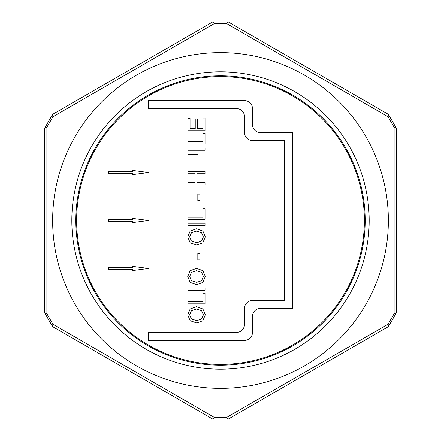 <?xml version="1.0" encoding="UTF-8"?>
<svg xmlns="http://www.w3.org/2000/svg" width="441" height="441" viewBox="0 0 441 441"><rect width="100%" height="100%" fill="white"/><g stroke="black" fill="none" stroke-linecap="round" stroke-linejoin="round"><path stroke-width="0.66" d="M148.556 220.5L132.57 222.606L132.57 221.702L108.591 221.702L108.591 219.298L132.57 219.298L132.57 218.394L148.556 220.5M252.472 300.437A7.993 7.993 0 0 0 244.479 308.43L244.479 324.416A7.993 7.993 0 0 1 236.486 332.409L148.556 332.409L148.556 340.402L244.479 340.402A7.993 7.993 0 0 0 252.472 332.409L252.472 316.423A7.993 7.993 0 0 1 260.466 308.43L292.444 308.43L292.444 132.57L260.466 132.57A7.993 7.993 0 0 1 252.472 124.577L252.472 108.591A7.993 7.993 0 0 0 244.479 100.598L148.556 100.598L148.556 108.591L236.486 108.591A7.993 7.993 0 0 1 244.479 116.584L244.479 132.57A7.993 7.993 0 0 0 252.472 140.563L284.451 140.563L284.451 300.437L252.472 300.437M187.728 236.905L190.154 231.056L196.543 228.785L202.91 231.067L205.313 236.905L202.821 242.82L196.725 245.064L190.137 242.793L187.728 236.905M188.015 223.256L205.026 223.256L205.026 225.516L188.015 225.516L188.015 223.256M197.822 259.931L197.822 253.547L199.922 253.547L199.922 259.931L197.822 259.931M203.389 236.927L201.576 232.738L196.543 231.117L191.438 232.76L189.652 236.878L191.405 241.078L196.774 242.732L201.559 241.117L203.389 236.927M187.728 276.507L190.154 270.658L196.543 268.387L202.91 270.675L205.313 276.507L202.821 282.427L196.725 284.666L190.137 282.394L187.728 276.507M203.389 276.529L201.576 272.34L196.543 270.719L191.438 272.362L189.652 276.479L191.405 280.68L196.774 282.334L201.559 280.719L203.389 276.529M187.728 314.802L190.154 308.959L196.543 306.688L202.91 308.97L205.313 314.802L202.821 320.723L196.725 322.955L190.137 320.69L187.728 314.802M203.003 293.171L205.026 293.171L205.026 303.816L188.015 303.816L188.015 301.561L203.003 301.561L203.003 293.171M203.389 314.83L201.576 310.629L196.543 309.02L191.438 310.657L189.652 314.78L191.405 318.981L196.774 320.624L201.559 319.019L203.389 314.83M148.556 172.536L132.57 174.642L132.57 173.737L108.591 173.737L108.591 171.34L132.57 171.34L132.57 170.435L148.556 172.536M148.556 268.464L132.57 270.565L132.57 269.66L108.591 269.66L108.591 267.263L132.57 267.263L132.57 266.358L148.556 268.464M364.387 220.5A143.887 143.887 0 0 0 148.556 95.89A143.887 143.887 0 0 0 148.556 345.11A143.887 143.887 0 0 0 364.387 220.5M203.003 141.798L203.003 133.414L205.026 133.414L205.026 144.053L188.015 144.053L188.015 141.798L203.003 141.798M188.015 156.605L188.015 154.339L197.855 154.339M188.015 167.718L188.015 165.469M197.822 200.501L197.822 194.123L199.922 194.123L199.922 200.501L197.822 200.501M188.015 290.2L188.015 287.94L205.026 287.94L205.026 290.2L188.015 290.2M203.003 217.049L203.003 208.67L205.026 208.67L205.026 219.304L188.015 219.304L188.015 217.049L203.003 217.049M188.015 173.754L188.015 171.488L205.026 171.488L205.026 173.754L197.017 173.754L197.017 182.596L205.026 182.596L205.026 184.845L188.015 184.845L188.015 182.596L195.005 182.596L195.005 173.754L188.015 173.754M188.015 150.265L188.015 148.005L205.026 148.005L205.026 150.265L188.015 150.265M203.003 128.496L203.003 118.045L205.026 118.045L205.026 130.745L188.015 130.745L188.015 118.436L190.038 118.436L190.038 128.496L195.236 128.496L195.236 119.087L197.254 119.087L197.254 128.496L203.003 128.496M52.931 116.76L46.878 127.251L46.878 313.749L52.931 324.24L214.442 417.484L226.558 417.484L388.069 324.24L394.122 313.749L394.122 127.251L388.069 116.76L226.558 23.516L214.442 23.516L52.931 116.76A3.997 1.053 -120 0 1 52.633 114.351L212.507 22.05L228.493 22.05L388.367 114.351L396.36 128.199L396.36 312.801A3.997 1.053 180 0 1 394.122 313.749M388.367 220.5A167.867 167.867 0 0 0 72.611 141.076A167.867 167.867 0 0 0 179.548 383.295A167.867 167.867 0 0 0 388.367 220.5M396.36 312.801L388.367 326.649A3.997 1.053 -120 0 0 388.069 324.24M46.878 127.251A3.997 1.053 180 0 0 44.64 128.199L52.633 114.351M388.367 326.649L228.493 418.95L212.507 418.95L52.633 326.649L44.64 312.801L44.64 128.199M44.64 312.801A3.997 1.053 0 0 0 46.878 313.749M52.633 326.649A3.997 1.053 -60 0 1 52.931 324.24M212.507 418.95A3.997 1.053 -60 0 0 214.442 417.484M214.442 23.516A3.997 1.053 -120 0 0 212.507 22.05M228.493 418.95A3.997 1.053 -120 0 1 226.558 417.484M226.558 23.516A3.997 1.053 -60 0 1 228.493 22.05M388.069 116.76A3.997 1.053 -60 0 0 388.367 114.351M394.122 127.251A3.997 1.053 0 0 1 396.36 128.199M365.187 220.5A144.687 144.687 0 0 0 148.159 95.201A144.687 144.687 0 0 0 148.159 345.799A144.687 144.687 0 0 0 365.187 220.5M369.183 220.5A148.683 148.683 0 0 0 146.158 91.739A148.683 148.683 0 0 0 146.158 349.261A148.683 148.683 0 0 0 369.183 220.5"/></g></svg>
